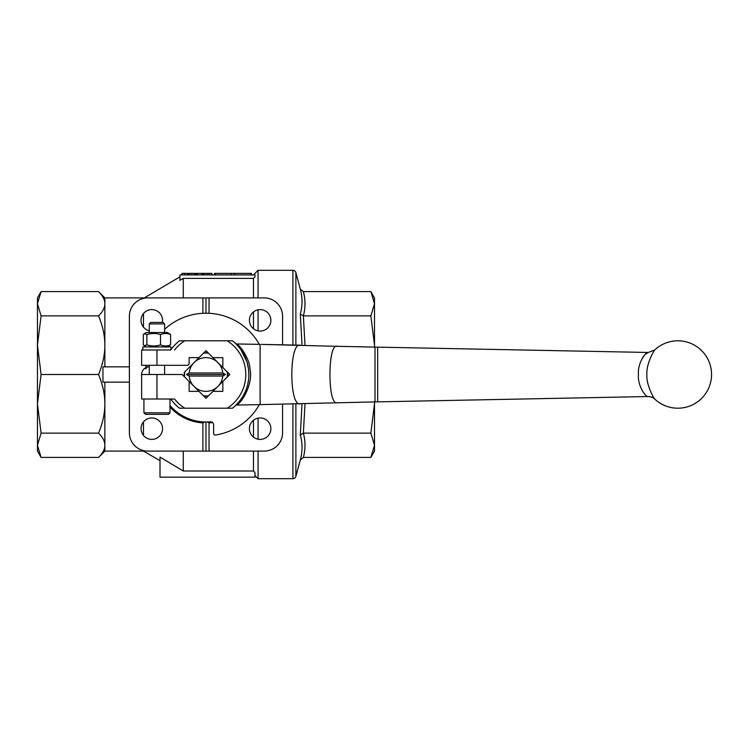 <?xml version="1.0" encoding="UTF-8"?>
<svg xmlns="http://www.w3.org/2000/svg" width="749" height="749" viewBox="0 0 749 749"><rect width="100%" height="100%" fill="white"/><g stroke="black" fill="none" stroke-linecap="round" stroke-linejoin="round"><path stroke-width="1.12" d="M240.56 399.882L235.673 405.462A1.535 1.535 0 0 1 236.703 405.031C242.788 401.717 253.274 383.011 250.007 368.864C249.426 358.275 240.373 345.944 236.703 343.969L235.766 343.632M240.616 349.193L235.673 343.538L240.579 349.146L246.936 361.776L248.509 368.948L248.865 374.5A42.899 42.899 0 0 0 232.508 340.795L227.2 340.795A39.837 39.837 0 0 1 227.2 408.205L232.508 408.205A42.899 42.899 0 0 0 248.874 374.5M654.729 349.97A33.705 33.705 0 0 1 711.55 374.5A33.705 33.705 0 0 1 654.729 399.03C653.371 397.579 651.209 396.745 648.25 396.53A9.194 9.194 0 0 1 654.729 399.03C653.484 397.719 646.069 384.48 646.911 374.5C646.069 364.529 653.465 351.309 654.729 349.97L648.25 352.47C646.724 350.972 637.39 362.301 638.429 374.491C637.38 386.69 646.743 398.047 648.25 396.53L375.006 401.904L375.006 347.096L337.453 346.328M642.342 357.985L644.945 354.502L648.25 352.47L375.006 347.096M236.703 405.031L260.118 404.629L260.118 344.371L236.703 343.969L257.235 344.325M300.424 403.795L300.283 403.805C289.002 407.082 288.992 341.918 300.283 345.195L261.551 344.4M377.674 401.633L377.674 347.367M146.214 367.487L146.083 368.77L144.922 368.208A7.659 7.659 0 0 1 149.285 366.841L146.935 366.841A1.535 1.535 0 0 1 145.409 365.306M189.123 381.484L194.057 386.418A16.852 16.852 0 0 1 189.188 376.035L186.473 374.5L225.477 374.5L222.762 376.035A16.852 16.852 0 0 1 217.893 386.418L222.828 381.484L222.828 391.353L212.959 391.353L205.975 398.337L198.991 391.353L189.123 391.353L189.123 381.484L182.138 374.5L141.627 374.5A7.659 7.659 0 0 1 144.922 368.208M212.594 422.539A48.498 48.498 0 0 1 209.037 422.904L209.037 451.104L147.759 451.104A18.388 18.388 0 0 1 129.371 432.716L129.371 316.284A18.388 18.388 0 0 1 147.759 297.896L209.037 297.896L209.037 313.297M141.084 428.662A10.72 10.72 0 0 1 151.813 417.942A10.72 10.72 0 0 1 162.533 428.662A10.72 10.72 0 0 1 151.813 439.391A10.72 10.72 0 0 1 141.084 428.662M149.285 330.758A10.72 10.72 0 0 1 151.813 309.609A10.72 10.72 0 0 1 162.327 322.407M209.037 297.896L264.191 297.896A18.388 18.388 0 0 1 282.579 316.284L282.579 344.783M282.579 404.217L282.579 432.716A18.388 18.388 0 0 1 264.191 451.104L209.037 451.104M249.417 320.338A10.72 10.72 0 0 1 260.137 309.609A10.72 10.72 0 0 1 270.866 320.338A10.72 10.72 0 0 1 260.137 331.058A10.72 10.72 0 0 1 249.417 320.338M249.417 428.662A10.72 10.72 0 0 1 260.137 417.942A10.72 10.72 0 0 1 270.866 428.662A10.72 10.72 0 0 1 260.137 439.391A10.72 10.72 0 0 1 249.417 428.662M259.332 404.638A61.278 61.278 0 0 1 215.403 435.057A1.535 1.535 0 0 1 213.634 433.54L213.634 424.852A3.062 3.062 0 0 0 210.291 421.799A47.496 47.496 0 0 1 169.976 405.471M164.611 329.288A61.278 61.278 0 0 1 259.332 344.362M174.573 349.989A39.837 39.837 0 0 1 184.75 340.795L179.442 340.795A42.899 42.899 0 0 0 170.772 349.989L141.627 349.989L141.627 365.306L187.868 365.306L189.123 364.051L189.123 357.648L198.991 357.648L205.975 350.663L212.959 357.648L222.828 357.648L222.828 367.516L229.812 374.5L222.828 381.484M141.627 374.5L141.627 399.011L174.573 399.011L169.976 399.011L169.976 412.802L143.93 412.802L145.456 414.337L168.441 414.337L169.976 412.802M142.853 349.989L142.853 346.927L171.044 346.927L171.044 349.596M184.675 377.037A21.449 21.449 0 0 1 184.675 371.963L194.057 362.582A16.852 16.852 0 0 1 222.762 372.965L225.477 374.5M227.275 371.963A21.449 21.449 0 0 1 227.275 377.037M150.259 414.337L145.456 414.337M104.86 366.841L104.86 297.896L98.55 291.586C102.782 295.799 104.888 299.843 104.86 303.729C104.888 307.614 102.782 311.659 98.55 315.872C102.782 326.03 104.888 335.805 104.86 345.186C104.888 354.567 102.782 364.342 98.55 374.5C102.782 384.658 104.888 394.433 104.86 403.814L104.86 382.159M129.371 382.159L102.95 382.159L102.95 366.841L129.371 366.841M254.997 276.793L253.471 278.385L183.271 278.385A6024.095 6024.095 -30.9 0 0 179.929 280.379L179.929 274.92L254.997 274.92L254.997 276.793M253.471 328.727L253.471 311.94M253.471 297.896L253.471 278.385M258.068 330.852L258.068 309.814M258.068 297.896L258.068 270.323L292.915 270.323A3.062 3.062 0 0 1 295.874 272.589L295.874 345.074M144.285 333.726L146.383 332.519L167.523 332.519L170.594 334.588C167.233 333.118 163.872 333.118 160.511 334.588C155.961 333.118 151.41 333.118 146.87 334.588L144.285 333.726L143.312 334.588L143.312 344.858L144.285 345.72L146.87 344.858C151.41 346.328 155.961 346.328 160.511 344.858C163.872 346.328 167.233 346.328 170.594 344.858L167.523 346.927M254.997 475.615L258.068 478.677L258.068 451.104M258.068 439.186L258.068 418.148M37.45 403.814L37.45 297.896L41.092 291.586L37.45 303.729L41.092 315.872L37.45 345.186L41.092 374.5L37.45 403.814L41.092 433.128L98.55 433.128C102.782 437.341 104.888 441.386 104.86 445.271C104.888 449.157 102.782 453.201 98.55 457.414L41.092 457.414L37.45 445.271L37.45 403.814M302.044 403.748L300.283 434.916C302.615 443.183 302.615 451.525 300.283 459.933L295.874 476.411A3.062 3.062 0 0 1 292.915 478.677L292.915 403.992M164.611 323.914L163.104 322.407L150.792 322.407L149.285 323.914L164.611 323.914L164.611 332.519M370.858 291.586L374.5 303.729L374.5 345.186L370.858 315.872L374.5 303.729L374.5 297.896L370.858 291.586L303.373 291.586L300.283 289.067C302.615 297.475 302.615 305.817 300.283 314.084L303.373 315.872C305.536 307.773 305.536 299.684 303.373 291.586M370.858 457.414L374.5 451.104L374.5 445.271L370.858 433.128L374.5 403.814L374.5 445.271L370.858 457.414L303.373 457.414C305.536 449.316 305.536 441.227 303.373 433.128L370.858 433.128M374.5 345.186L374.5 347.087L374.5 345.186M374.5 401.913L374.5 403.814L374.481 401.913M370.858 315.872L303.373 315.872L305.002 345.336M300.283 459.933L303.373 457.414M300.283 434.916L303.373 433.128L305.002 403.655M300.283 314.084L302.044 345.252M41.092 457.414L37.45 451.104L37.45 445.271L41.092 433.128M194.637 273.385L194.534 274.92M195.732 274.92L195.732 273.385L211.948 273.385L211.948 274.92M182.016 274.92L182.016 273.385L187.933 273.385L187.933 274.92L187.933 273.385M188.879 274.92L188.879 273.385L194.534 273.385M214.457 274.92L214.457 273.385L251.421 273.385L251.421 274.92M98.55 315.872L41.092 315.872M98.55 291.586L41.092 291.586M203.756 273.385L203.756 274.92M204.646 273.385L204.646 274.92L204.674 273.385M182.119 273.385L182.119 274.92M182.129 273.385L182.129 274.92M187.727 273.385L187.727 274.92M189.31 273.385L189.31 274.92M196.163 273.385L196.163 274.92M197.268 273.385L197.268 274.92M201.893 273.385L201.893 274.92M203.082 273.385L203.082 274.92M158.292 414.337L151.607 414.337M146.87 334.588L146.87 344.858M160.511 334.588L160.511 344.858M170.594 334.588L170.594 344.858M253.471 471.018L183.271 471.018L160.014 457.096L160.014 477.15L254.997 477.15L254.997 472.6L253.471 471.018L253.471 451.104M98.55 457.414L104.86 451.104L104.86 403.814C104.888 413.195 102.782 422.97 98.55 433.128M98.55 374.5L41.092 374.5M253.471 437.06L253.471 420.273M104.86 451.104L143.471 451.104L143.471 450.598M143.471 435.403L143.471 421.921M143.471 327.079L143.471 313.597M143.471 298.402L179.929 276.849M186.473 374.5L189.188 372.965L222.762 372.965M189.188 372.965A16.852 16.852 0 0 1 194.057 362.582L198.991 357.648M222.762 376.035L189.188 376.035M212.959 391.353L217.893 386.418A16.852 16.852 0 0 1 194.057 386.418L198.991 391.353M183.271 297.896L183.271 278.385M183.271 471.018L183.271 451.104M222.828 367.516L212.959 357.648M203.438 353.2A21.449 21.449 0 0 1 208.512 353.2M208.512 395.8A21.449 21.449 0 0 1 203.438 395.8M179.442 408.205A42.899 42.899 0 0 1 170.772 399.011A42.899 42.899 0 0 0 179.442 408.205L184.75 408.205A39.837 39.837 0 0 1 174.573 399.011L170.772 399.011M238.182 402.831A42.899 42.899 0 0 1 237.049 404.067M235.673 405.462A42.899 42.899 0 0 1 232.508 408.205M227.2 408.205L184.75 408.205M184.75 340.795L227.2 340.795M208.053 396.258L203.897 396.258M227.733 372.422L227.733 376.578M203.897 352.742L208.053 352.742M184.217 376.578L184.217 372.422L186.557 370.09M207.304 421.977L209.037 422.904M205.975 421.996L205.975 451.104M205.975 297.896L205.975 313.222M202.913 451.104L202.913 422.904L204.646 421.977M202.913 422.904A48.498 48.498 0 0 1 169.976 406.988M202.913 313.297L202.913 297.896M375.006 401.904L260.118 404.619M337.406 402.672L337.359 402.672C327.491 407.128 327.482 341.881 337.359 346.328L261.429 344.4M292.915 270.323L292.915 345.008M295.874 476.411L295.874 403.926M184.853 273.385L184.853 274.92M191.875 273.385L191.875 274.92M207.201 273.385L207.201 274.92M208.905 273.385L208.905 274.92M215.169 273.385L215.169 274.92M231.207 273.385L231.207 274.92M234.671 273.385L234.671 274.92M250.709 273.385L250.709 274.92M156.953 374.5L156.953 399.011M156.953 349.989L156.953 365.306M143.93 399.011L143.93 412.802M253.471 274.92L258.068 270.323M149.285 365.306L149.285 374.5M146.383 346.927L144.285 345.72M258.068 478.677L292.915 478.677M149.285 323.914L149.285 332.519M377.674 401.857L631.65 396.858M300.283 289.067L295.874 272.589M164.611 365.306L164.611 374.5M104.86 297.896L143.471 297.896M260.118 344.371L255.54 344.297M143.471 451.104L160.014 460.654"/></g></svg>
